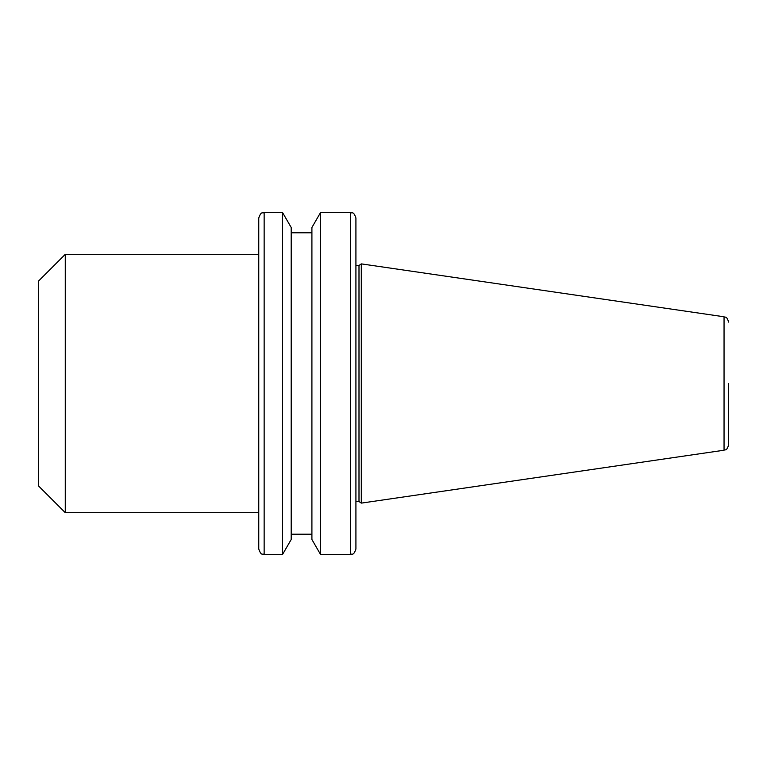 <?xml version="1.0" encoding="UTF-8"?>
<svg xmlns="http://www.w3.org/2000/svg" width="767" height="767" viewBox="0 0 767 767"><rect width="100%" height="100%" fill="white"/><g stroke="black" fill="none" stroke-linecap="round" stroke-linejoin="round"><path stroke-width="1.15" d="M65.262 512.682L65.262 254.318L38.35 281.23L38.35 485.77L65.262 512.682L258.757 512.682L258.757 383.5L258.757 549.009C261.413 556.487 262.525 553.304 264.145 554.397L282.592 554.397L282.592 212.603L264.145 212.603L264.145 554.397M264.145 212.603C262.525 213.696 261.413 210.513 258.757 217.991L258.757 383.5M282.592 212.603L291.192 227.492L291.192 539.508L282.592 554.397M320.51 554.397L320.51 212.603L311.91 227.492L311.91 539.508L320.51 554.397L350.529 554.397C352.149 553.362 353.376 556.353 355.917 549.009L355.917 217.991C353.376 210.647 352.149 213.638 350.529 212.603L350.529 554.397M358.994 383.5L358.994 501.513L361.295 503.123L361.295 263.877L358.994 265.487L358.994 383.5M728.65 383.5L728.65 444.889L728.65 383.5M361.295 263.877L724.048 316.781L724.048 450.219L361.295 503.123M65.262 254.318L258.757 254.318M291.192 534.206L311.91 534.206M291.192 232.794L311.91 232.794M320.51 212.603L350.529 212.603M355.917 501.513L358.994 501.513M355.917 265.487L358.994 265.487M724.048 450.219C725.352 449.117 726.416 451.773 728.65 444.889M724.048 316.781C725.352 317.883 726.416 315.227 728.65 322.111"/></g></svg>
